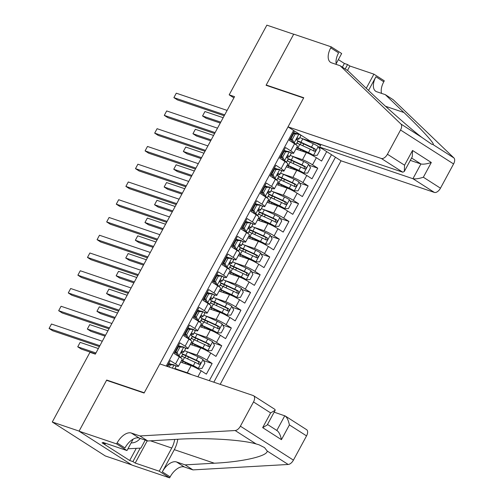 <?xml version="1.0" encoding="UTF-8"?>
<svg xmlns="http://www.w3.org/2000/svg" width="503" height="503" viewBox="0 0 503 503"><rect width="100%" height="100%" fill="white"/><g stroke="black" fill="none" stroke-linecap="round" stroke-linejoin="round"><path stroke-width="0.75" d="M220.176 384.355L341.047 160.803L434.372 192.423L412.944 178.71L420.91 163.972L411.586 157.999M131.729 464.904L105.309 455.957L52.281 422.011L79.097 431.096L106.699 380.048L144.242 392.768L303.617 98.003L266.074 85.284L293.677 34.235L266.86 25.15L229.179 94.847L233.895 97.865M294.45 130.975L289.344 140.419L294.576 143.77L290.734 150.869A8.123 0.912 28.4 0 1 293.589 153.283A8.123 0.912 28.4 0 1 292.174 153.088L290.25 152.434M290.734 150.869L285.503 147.524L279.743 158.175L284.975 161.526L281.133 168.631A8.123 0.912 28.4 0 1 283.988 171.039A8.123 0.912 28.4 0 1 282.573 170.844L280.649 170.19M281.133 168.631L275.902 165.28L270.142 175.931L275.374 179.282L271.532 186.387A8.123 0.912 28.4 0 1 274.387 188.795A8.123 0.912 28.4 0 1 272.978 188.6L271.048 187.946M271.532 186.387L266.301 183.035L260.541 193.693L265.773 197.038L261.931 204.143A8.123 0.912 28.4 0 1 264.785 206.551A8.123 0.912 28.4 0 1 263.377 206.356L261.447 205.702M261.931 204.143L256.7 200.791L250.94 211.449L256.172 214.794L252.33 221.898A8.123 0.912 28.4 0 1 255.191 224.307A8.123 0.912 28.4 0 1 253.776 224.112L251.846 223.458M252.33 221.898L247.099 218.547L241.339 229.205L246.571 232.549L242.729 239.654A8.123 0.912 28.4 0 1 245.59 242.062A8.123 0.912 28.4 0 1 244.175 241.868L242.245 241.22M242.729 239.654L237.498 236.303L231.738 246.96L236.97 250.305L233.128 257.41A8.123 0.912 28.4 0 1 235.989 259.825A8.123 0.912 28.4 0 1 234.574 259.63L232.644 258.976M233.128 257.41L227.897 254.065L222.137 264.716L227.369 268.068L223.527 275.166A8.123 0.912 28.4 0 1 226.388 277.581A8.123 0.912 28.4 0 1 224.973 277.386L223.043 276.732M223.527 275.166L218.296 271.821L212.536 282.472L217.768 285.823L213.926 292.922A8.123 0.912 28.4 0 1 216.787 295.336A8.123 0.912 28.4 0 1 215.372 295.142L213.442 294.488M213.926 292.922L208.695 289.577L202.935 300.228L208.167 303.579L204.325 310.678A8.123 0.912 28.4 0 1 207.186 313.092A8.123 0.912 28.4 0 1 205.771 312.897L203.841 312.244M204.325 310.678L199.094 307.333L193.334 317.984L198.566 321.335L194.724 328.44A8.123 0.912 28.4 0 1 197.585 330.848A8.123 0.912 28.4 0 1 196.17 330.653L194.24 329.999M194.724 328.44L189.493 325.089L183.733 335.74L188.965 339.091L185.123 346.196A8.123 0.912 28.4 0 1 187.984 348.604A8.123 0.912 28.4 0 1 186.569 348.409L184.639 347.755M185.123 346.196L179.892 342.845L174.132 353.502L179.364 356.847A8.123 0.912 28.4 0 1 182.218 359.261L178.383 366.36A8.123 0.912 28.4 0 1 176.968 366.165L175.038 365.511M180.671 362.129L191.127 365.668A8.123 0.912 28.4 0 1 201.15 370.793L206.381 374.144L212.14 363.487L203.583 360.588M190.272 344.373L200.728 347.913A8.123 0.912 -151.6 0 1 210.751 353.037L215.982 356.388L221.741 345.731L213.184 342.832M199.873 326.617L210.329 330.157A8.123 0.912 -151.6 0 1 220.352 335.281L225.583 338.626L231.342 327.975L222.785 325.076M209.474 308.855L219.93 312.401A8.123 0.912 -151.6 0 1 229.953 317.525L235.184 320.87L240.943 310.219L232.386 307.32M219.075 291.099L229.531 294.645A8.123 0.912 -151.6 0 1 239.554 299.769L244.785 303.114L250.544 292.463L241.987 289.565M228.676 273.343L239.132 276.889A8.123 0.912 -151.6 0 1 249.155 282.007L254.386 285.358L260.145 274.707L251.588 271.802M238.277 255.587L248.734 259.133A8.123 0.912 -151.6 0 1 258.756 264.251L263.987 267.602L269.746 256.945L261.189 254.046M247.878 237.831L258.335 241.371A8.123 0.912 -151.6 0 1 268.357 246.495L273.588 249.846L279.347 239.189L270.79 236.291M257.479 220.075L267.936 223.615A8.123 0.912 -151.6 0 1 277.958 228.739L283.189 232.09L288.948 221.433L280.391 218.535M267.08 202.319L277.537 205.859A8.123 0.912 -151.6 0 1 287.559 210.983L292.79 214.335L298.549 203.677L289.992 200.779M276.681 184.563L287.138 188.103A8.123 0.912 -151.6 0 1 297.16 193.227L302.391 196.579L308.15 185.921L299.593 183.023M286.282 166.807L296.739 170.347A8.123 0.912 -151.6 0 1 306.761 175.472L311.992 178.816L317.751 168.165L309.194 165.267M287.112 151.372L283.994 150.315M277.511 169.127L274.393 168.071M267.91 186.883L264.792 185.827M258.309 204.639L255.191 203.583M248.708 222.395L245.59 221.339M239.107 240.157L235.989 239.095M229.506 257.913L226.388 256.857M219.905 275.669L216.787 274.613M210.304 293.425L207.186 292.369M200.703 311.181L197.585 310.125M191.102 328.937L187.984 327.881M181.501 346.693L178.383 345.636M52.281 422.011L89.962 352.314L95.325 354.131L234.543 96.664L229.179 94.847M293.607 130.44L166.204 366.065M213.819 382.198L335.457 157.225M292.193 156.2L302.498 159.69A8.123 0.912 28.4 0 1 312.52 164.814L317.751 168.165M295.883 149.045L306.34 152.591L302.498 159.69M282.592 173.956L292.897 177.452A8.123 0.912 28.4 0 1 302.919 182.57L308.15 185.921M272.991 191.712L283.296 195.208A8.123 0.912 28.4 0 1 293.318 200.332L298.549 203.677M263.39 209.474L273.695 212.964A8.123 0.912 28.4 0 1 283.717 218.088L288.948 221.433M253.789 227.23L264.094 230.72A8.123 0.912 28.4 0 1 274.116 235.844L279.347 239.189M244.188 244.986L254.493 248.476A8.123 0.912 28.4 0 1 264.515 253.6L269.746 256.945M234.587 262.742L244.892 266.232A8.123 0.912 28.4 0 1 254.914 271.356L260.145 274.707M224.986 280.498L235.291 283.988A8.123 0.912 28.4 0 1 245.313 289.112L250.544 292.463M215.385 298.254L225.69 301.743A8.123 0.912 28.4 0 1 235.712 306.868L240.943 310.219M205.784 316.01L216.089 319.499A8.123 0.912 28.4 0 1 226.111 324.624L231.342 327.975M196.183 333.766L206.488 337.262A8.123 0.912 28.4 0 1 216.51 342.38L221.741 345.731M186.582 351.522L196.887 355.017A8.123 0.912 28.4 0 1 206.909 360.142L212.14 363.487M171.9 364.449L168.782 363.392M176.981 369.284L187.286 372.773A8.123 0.912 28.4 0 1 191.586 374.666M209.311 380.67L331.502 154.691M306.34 152.591A8.123 0.912 -151.6 0 1 316.362 157.716L321.593 161.061L326.699 151.617M167.159 366.391L170.291 360.601L175.522 363.952A8.123 0.912 28.4 0 1 178.383 366.36M300.656 134.949L299.851 134.678M296.713 133.616L293.595 132.559M301.794 138.444L316.601 143.462L316.815 143.072M321.939 148.574L318.795 147.511M187.984 348.604L191.819 341.506A8.123 0.912 -151.6 0 0 188.965 339.091M197.585 330.848L201.42 323.743A8.123 0.912 -151.6 0 0 198.566 321.335M207.186 313.092L211.021 305.987A8.123 0.912 -151.6 0 0 208.167 303.579M216.787 295.336L220.622 288.232A8.123 0.912 -151.6 0 0 217.768 285.823M226.388 277.581L230.223 270.476A8.123 0.912 -151.6 0 0 227.369 268.068M235.989 259.825L239.824 252.72A8.123 0.912 -151.6 0 0 236.97 250.305M245.59 242.062L249.425 234.964A8.123 0.912 -151.6 0 0 246.571 232.549M255.191 224.307L259.026 217.208A8.123 0.912 -151.6 0 0 256.172 214.794M264.785 206.551L268.627 199.452A8.123 0.912 -151.6 0 0 265.773 197.038M274.387 188.795L278.228 181.69A8.123 0.912 -151.6 0 0 275.374 179.282M283.988 171.039L287.829 163.934A8.123 0.912 -151.6 0 0 284.975 161.526M320.505 145.455L316.601 143.462M293.589 153.283L297.43 146.178A8.123 0.912 -151.6 0 0 294.576 143.77M107.749 380.714L106.699 380.048M174.189 364.939L170.36 364.876L168.964 364.405L172.793 364.468L174.189 364.939A5.382 0.604 28.4 0 1 176.006 366.486L174.686 368.938M168.593 365.096A12.902 1.446 28.4 0 1 167.989 364.857M170.36 364.876L169.171 367.071M168.964 364.405L167.782 366.599M99.896 345.68L49.074 328.459L51.476 324.02L102.298 341.241M99.405 346.592L52.658 330.754L49.074 328.459L51.476 324.02M180.64 370.956L177.924 369.705A15.543 1.742 -151.6 0 0 174.962 368.422M98.349 348.541L80.14 342.373L77.739 346.812L81.323 349.101L95.457 353.892M80.14 342.373L77.739 346.812L95.954 352.98M131.113 442.917A13.204 10.959 108.7 0 0 137.633 440.861A13.204 10.959 108.7 0 0 140.274 438.434M122.631 449.078L117.96 447.5M145.216 440.106L140.903 448.091L127.938 448.795M159.847 363.914L253.166 395.528A6.093 3.326 -57.4 0 1 253.575 395.723A6.093 3.326 -57.4 0 1 253.506 401.947L240.396 426.186L293.431 460.132A6.093 3.326 122.6 0 1 288.188 464.47L192.963 469.896L184.381 466.985A14.222 7.765 -57.4 0 0 170.152 476.875L169.624 477.85L132.082 465.13L79.046 431.184L106.554 380.312L144.097 393.032L159.847 363.914M192.963 469.896L185.117 464.873L214.316 463.213C242.603 461.867 267.583 456.12 267.219 451.053L264.534 447.607L259.07 444.815L256.128 443.954C241.88 439.666 204.501 437.478 176.974 439.308L147.781 440.974L139.199 438.063A14.222 7.765 -57.4 0 0 124.97 447.953L117.117 442.929L116.595 443.904L79.046 431.184M147.781 440.974L139.928 435.95L131.352 433.045A14.222 7.765 -57.4 0 0 117.117 442.929M214.316 463.213L174.308 449.657L162.306 471.852A14.222 7.765 -57.4 0 1 176.534 461.968L185.117 464.873M274.154 412.164L285.214 415.981L306.604 429.669A6.093 3.326 122.6 0 1 306.534 435.894L293.431 460.132M256.128 443.954L235.153 430.53L139.928 435.95M147.247 440.791L135.206 463.056L132.911 461.591L140.192 448.129M105.567 443.3L105.246 443.885L102.034 442.791L129.692 460.497L132.911 461.591M105.246 443.885L102.958 442.414L126.982 450.556L116.595 443.904M169.624 477.85L159.231 471.198L171.762 448.028A22.855 18.969 108.7 0 0 174.692 439.44M135.206 463.056L159.231 471.198M174.308 449.657A26.458 21.969 108.7 0 0 177.773 439.264M133.163 439.125L126.982 450.556M235.153 430.53A6.093 3.326 -57.4 0 0 240.396 426.186M129.692 460.497L136.269 448.343M306.534 435.894L289.407 424.928C288.345 419.986 286.804 416.93 284.773 415.761L276.826 430.449M289.407 424.928L281.441 439.666C280.378 434.724 278.832 431.668 276.801 430.499M281.441 439.666L262.667 427.651L267.212 425.004L275.179 410.266L274.959 409.417L253.575 395.723M262.667 427.651L270.633 412.913L275.179 410.266M321.021 144.499L319.619 147.09L412.944 178.71C415.34 179.2 418.804 178.71 423.344 177.226L440.471 188.185L453.574 163.953L400.545 130.007A6.093 3.326 -57.4 0 0 400.891 124.002L340.11 65.723L331.527 62.818A14.222 7.765 122.6 0 1 330.584 62.366A14.222 7.765 122.6 0 1 330.741 47.842L331.27 46.867L293.727 34.147L266.219 85.02L267.263 85.692M319.619 147.09L341.047 160.803M340.11 65.723L347.957 70.747L366.593 88.616C384.028 105.454 410.127 128.504 421.866 137.426L431.706 144.242L432.951 144.524C435.831 144.958 422.13 129.843 403.934 112.515L385.298 94.646L376.716 91.741A14.222 7.765 122.6 0 1 375.766 91.288A14.222 7.765 122.6 0 1 375.923 76.764L383.776 81.788L384.305 80.813L373.911 74.161L349.881 66.019L347.491 70.445M385.298 94.646L393.145 99.669L453.926 157.948A6.093 3.326 122.6 0 1 453.574 163.953M266.219 85.02L303.762 97.739L288.018 126.863L381.337 158.476A6.093 3.326 -57.4 0 0 387.436 154.245L400.545 130.007M342.367 67.169L344.373 63.46L338.362 59.618M344.373 63.46L347.592 64.554L349.881 66.019M331.27 46.867L341.663 53.519L336.18 63.655M288.018 126.863L309.446 140.576L402.765 172.196L381.337 158.476M368.523 90.458L375.923 76.764M366.266 88.302L373.911 74.161M440.471 188.185A6.093 3.326 122.6 0 1 434.372 192.423M381.557 93.382A14.222 7.765 122.6 0 1 383.776 81.788M336.375 64.459A14.222 7.765 122.6 0 1 338.588 52.865L330.741 47.842M345.196 68.98L347.592 64.554M410.297 160.375L420.91 163.972C423.312 164.462 426.777 163.972 431.31 162.488L423.344 177.226M387.436 154.245L404.563 165.204L404.305 171.466L402.765 172.196M404.563 165.204L412.535 150.466L412.271 156.729L404.305 171.466M179.961 347.12L178.565 346.649L182.394 346.705L183.79 347.183L179.961 347.12L177.081 352.446L178.986 356.061A5.382 0.604 28.4 0 1 180.81 357.608A5.382 0.604 28.4 0 1 180.747 357.652L180.621 357.69M178.986 356.061L177.59 355.583L178.464 356.275M183.79 347.183A5.382 0.604 28.4 0 1 185.607 348.73L183.784 352.106A5.382 0.604 -151.6 0 0 182.91 351.195L182.759 351.119M178.194 347.34A12.902 1.446 28.4 0 1 177.59 347.101M178.565 346.649L175.685 351.974L177.081 352.446M177.59 355.583L175.685 351.974M109.497 327.925L58.675 310.703L61.077 306.264L111.899 323.486M175.578 350.817A15.543 1.742 -151.6 0 0 176.176 351.075M181.432 352.754A15.543 1.742 -151.6 0 0 181.64 352.729L183.721 352.15A5.382 0.604 -151.6 0 0 183.784 352.106M174.616 352.603A12.902 1.446 -151.6 0 0 176.358 353.244M176.371 350.71A12.902 1.446 28.4 0 1 175.767 350.478M182.589 351.088L182.91 351.195C181.596 351.257 181.212 351.968 181.753 353.326A5.382 0.604 28.4 0 1 182.633 354.238L180.81 357.608M109.006 328.836L62.259 312.998L58.675 310.703L61.077 306.264M189.562 329.364L188.166 328.893L191.995 328.949L193.391 329.421L189.562 329.364L186.682 334.69L188.587 338.305A5.382 0.604 28.4 0 1 190.411 339.852A5.382 0.604 28.4 0 1 190.348 339.896L190.222 339.934M188.587 338.305L187.191 337.827L188.065 338.519M193.391 329.421A5.382 0.604 28.4 0 1 195.208 330.974L193.385 334.35A5.382 0.604 -151.6 0 0 192.504 333.439L192.36 333.363M187.795 329.584A12.902 1.446 28.4 0 1 187.191 329.346M188.166 328.893L185.286 334.218L186.682 334.69M187.191 337.827L185.286 334.218M119.098 310.169L68.276 292.947L70.678 288.508L121.5 305.73M185.179 333.061A15.543 1.742 -151.6 0 0 185.777 333.319M191.033 334.998A15.543 1.742 -151.6 0 0 191.241 334.973L193.322 334.394A5.382 0.604 -151.6 0 0 193.385 334.35M184.217 334.847A12.902 1.446 -151.6 0 0 185.959 335.488M185.972 332.955A12.902 1.446 28.4 0 1 185.368 332.716M192.19 333.332L192.504 333.439C191.197 333.502 190.813 334.212 191.354 335.57A5.382 0.604 28.4 0 1 192.234 336.482L190.411 339.852M118.607 311.08L71.86 295.242L68.276 292.947L70.678 288.508M199.163 311.609L197.767 311.137L201.596 311.194L202.992 311.665L199.163 311.609L196.283 316.934L198.188 320.543A5.382 0.604 28.4 0 1 200.012 322.096A5.382 0.604 28.4 0 1 199.949 322.14L199.823 322.178M198.188 320.543L196.792 320.071L197.666 320.763M202.992 311.665A5.382 0.604 28.4 0 1 204.809 313.218L202.986 316.594A5.382 0.604 -151.6 0 0 202.105 315.683L201.961 315.607M197.396 311.822A12.902 1.446 28.4 0 1 196.792 311.59M197.767 311.137L194.887 316.462L196.283 316.934M196.792 320.071L194.887 316.462M128.699 292.413L77.877 275.191L80.279 270.752L131.101 287.974M194.78 315.306A15.543 1.742 -151.6 0 0 195.378 315.563M200.634 317.242A15.543 1.742 -151.6 0 0 200.842 317.217L202.923 316.639A5.382 0.604 -151.6 0 0 202.986 316.594M193.818 317.091A12.902 1.446 -151.6 0 0 195.56 317.733M195.573 315.199A12.902 1.446 28.4 0 1 194.969 314.96M201.791 315.576L202.105 315.683C200.798 315.746 200.414 316.456 200.955 317.814A5.382 0.604 28.4 0 1 201.835 318.726L200.012 322.096M128.208 293.324L81.461 277.486L77.877 275.191L80.279 270.752M208.764 293.853L207.368 293.381L211.197 293.438L212.593 293.909L208.764 293.853L205.884 299.178L207.789 302.787A5.382 0.604 28.4 0 1 209.613 304.34A5.382 0.604 28.4 0 1 209.55 304.384L209.424 304.422M207.789 302.787L206.393 302.316L207.267 303.007M212.593 293.909A5.382 0.604 28.4 0 1 214.41 295.462L212.587 298.839A5.382 0.604 -151.6 0 0 211.706 297.927L211.562 297.851M206.997 294.066A12.902 1.446 28.4 0 1 206.393 293.834M207.368 293.381L204.488 298.707L205.884 299.178M206.393 302.316L204.488 298.707M138.3 274.657L87.478 257.435L89.88 252.996L140.702 270.218M204.381 297.55A15.543 1.742 -151.6 0 0 204.979 297.807M210.235 299.486A15.543 1.742 -151.6 0 0 210.443 299.455L212.524 298.883A5.382 0.604 -151.6 0 0 212.587 298.839M203.419 299.335A12.902 1.446 -151.6 0 0 205.161 299.977M205.174 297.443A12.902 1.446 28.4 0 1 204.57 297.204M211.392 297.82L211.706 297.927C210.399 297.99 210.015 298.7 210.556 300.058A5.382 0.604 28.4 0 1 211.436 300.964L209.613 304.34M137.809 275.569L91.062 259.73L87.478 257.435L89.88 252.996M181.457 360.676A12.902 1.446 -151.6 0 1 183.758 361.682L196.799 367.882L198.195 368.353L202.024 368.41L204.903 363.084L202.992 359.475A5.382 0.604 -151.6 0 0 198.107 356.816L187.525 351.949A15.543 1.742 -151.6 0 0 184.563 350.666M198.195 368.353A5.382 0.604 -151.6 0 0 193.309 365.694L182.721 360.827A15.543 1.742 -151.6 0 0 181.64 360.337M107.95 330.785L89.741 324.617L87.34 329.056L90.924 331.345L105.058 336.136M181.589 356.168A15.543 1.742 28.4 0 1 184.544 357.457L195.133 362.323A5.382 0.604 28.4 0 1 198.811 364.247C200.477 364.304 200.86 363.594 199.961 362.116A5.382 0.604 -151.6 0 0 196.283 360.192L185.695 355.325A15.543 1.742 -151.6 0 0 182.476 353.936M183.243 356.866A12.902 1.446 28.4 0 1 181.79 355.791M182.514 354.458A12.902 1.446 28.4 0 1 186.739 356.174L198.421 361.594L198.811 363.524M89.741 324.617L87.34 329.056L105.555 335.224M191.058 342.92A12.902 1.446 -151.6 0 1 193.359 343.926L206.4 350.126L207.796 350.597L211.625 350.654L214.504 345.328L212.593 341.719A5.382 0.604 -151.6 0 0 207.708 339.06L197.126 334.193A15.543 1.742 -151.6 0 0 194.164 332.911M207.796 350.597A5.382 0.604 -151.6 0 0 202.91 347.938L192.322 343.071A15.543 1.742 -151.6 0 0 191.241 342.581M117.551 313.029L99.343 306.855L96.941 311.294L100.525 313.589L114.659 318.38M191.19 338.412A15.543 1.742 28.4 0 1 194.145 339.695L204.734 344.568A5.382 0.604 28.4 0 1 208.412 346.492C210.078 346.548 210.461 345.838 209.562 344.36A5.382 0.604 -151.6 0 0 205.884 342.436L195.296 337.57A15.543 1.742 -151.6 0 0 192.077 336.174M192.844 339.11A12.902 1.446 28.4 0 1 191.392 338.035M192.115 336.702A12.902 1.446 28.4 0 1 196.34 338.418L208.022 343.838L208.412 345.768M99.343 306.855L96.941 311.294L115.156 317.468M200.659 325.164A12.902 1.446 -151.6 0 1 202.961 326.17L216.001 332.364L217.397 332.841L221.226 332.898L224.105 327.572L222.194 323.963A5.382 0.604 -151.6 0 0 217.309 321.304L206.727 316.437A15.543 1.742 -151.6 0 0 203.765 315.155M217.397 332.841A5.382 0.604 -151.6 0 0 212.511 330.182L201.923 325.315A15.543 1.742 -151.6 0 0 200.842 324.825M127.152 295.274L108.944 289.099L106.542 293.538L110.126 295.833L124.26 300.624M200.791 320.656A15.543 1.742 28.4 0 1 203.746 321.939L214.335 326.812A5.382 0.604 28.4 0 1 218.013 328.736C219.679 328.792 220.062 328.082 219.163 326.604A5.382 0.604 -151.6 0 0 215.485 324.68L204.897 319.807A15.543 1.742 -151.6 0 0 201.678 318.418M202.445 321.354A12.902 1.446 28.4 0 1 200.993 320.279M201.716 318.94A12.902 1.446 28.4 0 1 205.941 320.663L217.623 326.076L218.013 328.013M108.944 289.099L106.542 293.538L124.757 299.713M210.26 307.408A12.902 1.446 -151.6 0 1 212.562 308.414L225.602 314.608L226.998 315.085L230.827 315.142L233.706 309.817L231.795 306.201A5.382 0.604 -151.6 0 0 226.91 303.548L216.321 298.681A15.543 1.742 -151.6 0 0 213.366 297.392M226.998 315.085A5.382 0.604 -151.6 0 0 222.112 312.426L211.524 307.559A15.543 1.742 -151.6 0 0 210.443 307.069M136.753 277.511L118.545 271.343L116.143 275.782L119.727 278.077L133.861 282.868M210.392 302.9A15.543 1.742 28.4 0 1 213.347 304.183L223.936 309.049A5.382 0.604 28.4 0 1 227.614 310.973C229.28 311.03 229.664 310.326 228.764 308.848A5.382 0.604 -151.6 0 0 225.086 306.924L214.498 302.051A15.543 1.742 -151.6 0 0 211.279 300.662M212.04 303.598A12.902 1.446 28.4 0 1 210.594 302.523M211.317 301.184A12.902 1.446 28.4 0 1 215.542 302.907L227.224 308.32L227.614 310.257M118.545 271.343L116.143 275.782L134.358 281.95M218.365 276.097L216.969 275.625L220.798 275.682L222.194 276.153L218.365 276.097L215.485 281.422L217.39 285.031A5.382 0.604 28.4 0 1 219.214 286.584A5.382 0.604 28.4 0 1 219.151 286.628L219.025 286.666M217.39 285.031L215.994 284.56L216.868 285.245M222.194 276.153A5.382 0.604 28.4 0 1 224.011 277.706L222.188 281.076A5.382 0.604 -151.6 0 0 221.307 280.171L221.163 280.096M216.598 276.31A12.902 1.446 28.4 0 1 215.994 276.078M216.969 275.625L214.089 280.951L215.485 281.422M215.994 284.56L214.089 280.951M147.901 256.895L97.079 239.68L99.481 235.241L150.303 252.456M213.982 279.794A15.543 1.742 -151.6 0 0 214.58 280.052M219.836 281.73A15.543 1.742 -151.6 0 0 220.044 281.699L222.125 281.127A5.382 0.604 -151.6 0 0 222.188 281.076M213.021 281.579A12.902 1.446 -151.6 0 0 214.762 282.221M214.775 279.687A12.902 1.446 28.4 0 1 214.171 279.448M220.993 280.064L221.307 280.171C220 280.234 219.616 280.944 220.157 282.302A5.382 0.604 28.4 0 1 221.037 283.208L219.214 286.584M147.41 257.813L100.663 241.974L97.079 239.68L99.481 235.241M219.861 289.646A12.902 1.446 -151.6 0 1 222.163 290.652L235.203 296.852L236.599 297.323L240.428 297.386L243.307 292.061L241.396 288.445A5.382 0.604 -151.6 0 0 236.511 285.792L225.922 280.925A15.543 1.742 -151.6 0 0 222.967 279.637M236.599 297.323A5.382 0.604 -151.6 0 0 231.713 294.67L221.125 289.803A15.543 1.742 -151.6 0 0 220.044 289.313M146.354 259.755L128.146 253.587L125.744 258.026L129.328 260.321L143.462 265.106M219.993 285.144A15.543 1.742 28.4 0 1 222.948 286.427L233.537 291.294A5.382 0.604 28.4 0 1 237.215 293.218C238.881 293.274 239.265 292.564 238.365 291.086A5.382 0.604 -151.6 0 0 234.687 289.162L224.099 284.296A15.543 1.742 -151.6 0 0 220.88 282.906M221.641 285.842A12.902 1.446 28.4 0 1 220.195 284.767M220.918 283.428A12.902 1.446 28.4 0 1 225.143 285.151L236.825 290.564L237.215 292.501M128.146 253.587L125.744 258.026L143.959 264.194M227.966 258.341L226.57 257.863L230.399 257.926L231.795 258.397L227.966 258.341L225.086 263.666L226.991 267.275A5.382 0.604 28.4 0 1 228.815 268.828A5.382 0.604 28.4 0 1 228.752 268.872L228.626 268.904M226.991 267.275L225.596 266.804L226.469 267.489M231.795 258.397A5.382 0.604 28.4 0 1 233.612 259.95L231.789 263.321A5.382 0.604 -151.6 0 0 230.908 262.415L230.764 262.34M226.199 258.555A12.902 1.446 28.4 0 1 225.596 258.316M226.57 257.863L223.69 263.195L225.086 263.666M225.596 266.804L223.69 263.195M157.502 239.139L106.68 221.924L109.082 217.485L159.904 234.7M223.584 262.038A15.543 1.742 -151.6 0 0 224.181 262.296M229.437 263.974A15.543 1.742 -151.6 0 0 229.645 263.943L231.726 263.365A5.382 0.604 -151.6 0 0 231.789 263.321M222.622 263.824A12.902 1.446 -151.6 0 0 224.363 264.465M224.376 261.931A12.902 1.446 28.4 0 1 223.772 261.692M230.594 262.308L230.908 262.415C229.601 262.478 229.217 263.188 229.758 264.547A5.382 0.604 28.4 0 1 230.638 265.452L228.815 268.828M157.011 240.05L110.264 224.219L106.68 221.924L109.082 217.485M229.462 271.89A12.902 1.446 -151.6 0 1 231.764 272.896L244.804 279.096L246.2 279.567L250.029 279.63L252.908 274.305L250.997 270.689A5.382 0.604 -151.6 0 0 246.112 268.036L235.523 263.17A15.543 1.742 -151.6 0 0 232.568 261.881M246.2 279.567A5.382 0.604 -151.6 0 0 241.308 276.914L230.726 272.048A15.543 1.742 -151.6 0 0 229.645 271.557M155.955 242L137.747 235.832L135.345 240.271L138.929 242.565L153.063 247.35M229.594 267.389A15.543 1.742 28.4 0 1 232.549 268.671L243.138 273.538A5.382 0.604 28.4 0 1 246.816 275.462C248.482 275.518 248.866 274.808 247.966 273.33A5.382 0.604 -151.6 0 0 244.288 271.406L233.7 266.54A15.543 1.742 -151.6 0 0 230.481 265.15M231.242 268.086A12.902 1.446 28.4 0 1 229.796 267.011M230.519 265.672A12.902 1.446 28.4 0 1 234.744 267.395L246.426 272.808L246.816 274.745M137.747 235.832L135.345 240.271L153.553 246.439M237.567 240.585L236.171 240.107L240 240.17L241.396 240.641L237.567 240.585L234.687 245.91L236.592 249.519A5.382 0.604 28.4 0 1 238.416 251.072A5.382 0.604 28.4 0 1 238.353 251.116L238.227 251.148M236.592 249.519L235.197 249.048L236.07 249.733M241.396 240.641A5.382 0.604 28.4 0 1 243.213 242.195L241.39 245.565A5.382 0.604 -151.6 0 0 240.509 244.659L240.365 244.584M235.8 240.799A12.902 1.446 28.4 0 1 235.197 240.56M236.171 240.107L233.291 245.439L234.687 245.91M235.197 249.048L233.291 245.439M167.103 221.383L116.281 204.168L118.683 199.729L169.505 216.944M233.185 244.282A15.543 1.742 -151.6 0 0 233.782 244.533M239.038 246.219A15.543 1.742 -151.6 0 0 239.246 246.187L241.327 245.609A5.382 0.604 -151.6 0 0 241.39 245.565M232.223 246.068A12.902 1.446 -151.6 0 0 233.964 246.709M233.977 244.175A12.902 1.446 28.4 0 1 233.373 243.936M240.195 244.552L240.509 244.659C239.202 244.722 238.818 245.433 239.359 246.791A5.382 0.604 28.4 0 1 240.239 247.696L238.416 251.072M166.612 222.295L119.865 206.456L116.281 204.168L118.683 199.729M239.063 254.134A12.902 1.446 -151.6 0 1 241.365 255.14L254.405 261.34L255.801 261.812L259.623 261.874L262.509 256.543L260.598 252.934A5.382 0.604 -151.6 0 0 255.713 250.28L245.124 245.407A15.543 1.742 -151.6 0 0 242.169 244.125M255.801 261.812A5.382 0.604 -151.6 0 0 250.909 259.158L240.327 254.285A15.543 1.742 -151.6 0 0 239.239 253.801M165.556 224.244L147.348 218.076L144.946 222.515L148.53 224.81L162.664 229.594M239.195 249.633A15.543 1.742 28.4 0 1 242.15 250.915L252.739 255.782A5.382 0.604 28.4 0 1 256.417 257.706C258.083 257.762 258.467 257.052 257.567 255.574A5.382 0.604 -151.6 0 0 253.889 253.65L243.301 248.784A15.543 1.742 -151.6 0 0 240.082 247.394M240.843 250.331A12.902 1.446 28.4 0 1 239.397 249.255M240.12 247.916A12.902 1.446 28.4 0 1 244.345 249.639L256.027 255.052L256.417 256.983M147.348 218.076L144.946 222.515L163.154 228.683M247.168 222.823L245.772 222.351L249.507 222.408L250.997 222.886L247.168 222.823L244.288 228.155L246.193 231.764A5.382 0.604 28.4 0 1 248.017 233.317A5.382 0.604 28.4 0 1 247.948 233.361L247.828 233.392M246.193 231.764L244.798 231.292L245.671 231.977M250.997 222.886A5.382 0.604 28.4 0 1 252.814 224.439L250.991 227.809A5.382 0.604 -151.6 0 0 250.11 226.903L249.966 226.828M245.401 223.043A12.902 1.446 28.4 0 1 244.798 222.804M245.772 222.351L242.892 227.677L244.288 228.155M244.798 231.292L242.892 227.677M176.704 203.627L125.882 186.412L128.284 181.967L179.106 199.188M242.786 226.52A15.543 1.742 -151.6 0 0 243.383 226.778M248.639 228.463A15.543 1.742 -151.6 0 0 248.847 228.431L250.928 227.853A5.382 0.604 -151.6 0 0 250.991 227.809M241.824 228.312A12.902 1.446 -151.6 0 0 243.565 228.953M243.578 226.413A12.902 1.446 28.4 0 1 242.974 226.18M249.796 226.796L250.11 226.903C248.803 226.966 248.419 227.67 248.96 229.035A5.382 0.604 28.4 0 1 249.84 229.94L248.017 233.317M176.213 204.539L129.466 188.7L125.882 186.412L128.284 181.967M248.658 236.379A12.902 1.446 -151.6 0 1 250.966 237.385L264.006 243.584L265.402 244.056L269.224 244.118L272.11 238.787L270.199 235.178A5.382 0.604 -151.6 0 0 265.314 232.524L254.725 227.652A15.543 1.742 -151.6 0 0 251.77 226.369M265.402 244.056A5.382 0.604 -151.6 0 0 260.51 241.402L249.928 236.529A15.543 1.742 -151.6 0 0 248.84 236.045M175.157 206.488L156.949 200.32L154.547 204.759L158.131 207.054L172.265 211.838M248.796 231.87A15.543 1.742 28.4 0 1 251.751 233.159L262.34 238.026A5.382 0.604 28.4 0 1 266.018 239.95C267.684 240.006 268.068 239.296 267.168 237.818A5.382 0.604 -151.6 0 0 263.49 235.894L252.902 231.028A15.543 1.742 -151.6 0 0 249.683 229.638M250.444 232.568A12.902 1.446 28.4 0 1 248.998 231.499M249.721 230.16A12.902 1.446 28.4 0 1 253.946 231.883L265.628 237.297L266.018 239.227M156.949 200.32L154.547 204.759L172.755 210.927M256.769 205.067L255.373 204.595L259.108 204.652L260.598 205.13L256.769 205.067L253.889 210.399L255.794 214.008A5.382 0.604 28.4 0 1 257.618 215.561A5.382 0.604 28.4 0 1 257.549 215.605L257.429 215.636M255.794 214.008L254.399 213.536L255.273 214.221M260.598 205.13A5.382 0.604 28.4 0 1 262.415 206.676L260.592 210.053A5.382 0.604 -151.6 0 0 259.711 209.147L259.567 209.066M255.002 205.287A12.902 1.446 28.4 0 1 254.399 205.048M255.373 204.595L252.493 209.921L253.889 210.399M254.399 213.536L252.493 209.921M186.305 185.871L135.483 168.65L137.885 164.211L188.707 181.432M252.387 208.764A15.543 1.742 -151.6 0 0 252.984 209.022M258.24 210.7A15.543 1.742 -151.6 0 0 258.448 210.675L260.529 210.097A5.382 0.604 -151.6 0 0 260.592 210.053M251.425 210.556A12.902 1.446 -151.6 0 0 253.166 211.197M253.179 208.657A12.902 1.446 28.4 0 1 252.575 208.424M259.397 209.034L259.711 209.147C258.404 209.204 258.02 209.914 258.561 211.273A5.382 0.604 28.4 0 1 259.441 212.184L257.618 215.561M185.814 186.783L139.067 170.945L135.483 168.65L137.885 164.211M258.259 218.623A12.902 1.446 -151.6 0 1 260.567 219.629L273.607 225.828L275.003 226.3L278.825 226.356L281.711 221.031L279.8 217.422A5.382 0.604 -151.6 0 0 274.915 214.762L264.327 209.896A15.543 1.742 -151.6 0 0 261.371 208.613M275.003 226.3A5.382 0.604 -151.6 0 0 270.111 223.64L259.529 218.774A15.543 1.742 -151.6 0 0 258.441 218.283M184.758 188.732L166.55 182.564L164.148 187.003L167.732 189.291L181.866 194.083M258.397 214.115A15.543 1.742 28.4 0 1 261.353 215.403L271.941 220.27A5.382 0.604 28.4 0 1 275.619 222.194C277.285 222.251 277.669 221.54 276.769 220.062A5.382 0.604 -151.6 0 0 273.091 218.139L262.503 213.272A15.543 1.742 -151.6 0 0 259.284 211.882M260.045 214.812A12.902 1.446 28.4 0 1 258.599 213.744M259.322 212.404A12.902 1.446 28.4 0 1 263.541 214.127L275.229 219.541L275.619 221.471M166.55 182.564L164.148 187.003L182.356 193.171M266.37 187.311L264.974 186.839L268.803 186.896L270.199 187.374L266.37 187.311L263.49 192.636L265.395 196.252A5.382 0.604 28.4 0 1 267.219 197.798A5.382 0.604 28.4 0 1 267.15 197.842L267.03 197.88M265.395 196.252L264 195.774L264.874 196.466M270.199 187.374A5.382 0.604 28.4 0 1 272.016 188.921L270.193 192.297A5.382 0.604 -151.6 0 0 269.312 191.385L269.168 191.31M264.603 187.531A12.902 1.446 28.4 0 1 264 187.292M264.974 186.839L262.094 192.165L263.49 192.636M264 195.774L262.094 192.165M195.906 168.115L145.084 150.894L147.486 146.455L198.308 163.676M261.988 191.008A15.543 1.742 -151.6 0 0 262.585 191.266M267.841 192.945A15.543 1.742 -151.6 0 0 268.049 192.919L270.13 192.341A5.382 0.604 -151.6 0 0 270.193 192.297M261.026 192.794A12.902 1.446 -151.6 0 0 262.767 193.435M262.78 190.901A12.902 1.446 28.4 0 1 262.176 190.668M268.998 191.278L269.312 191.385C268.005 191.448 267.621 192.159 268.162 193.517A5.382 0.604 28.4 0 1 269.042 194.428L267.219 197.798M195.416 169.027L148.668 153.189L145.084 150.894L147.486 146.455M267.86 200.867A12.902 1.446 -151.6 0 1 270.168 201.873L283.208 208.072L284.604 208.544L288.426 208.6L291.312 203.275L289.401 199.666A5.382 0.604 -151.6 0 0 284.516 197.006L273.928 192.14A15.543 1.742 -151.6 0 0 270.972 190.857M284.604 208.544A5.382 0.604 -151.6 0 0 279.712 205.884L269.13 201.018A15.543 1.742 -151.6 0 0 268.042 200.527M194.359 170.976L176.151 164.808L173.749 169.247L177.333 171.536L191.467 176.327M267.998 196.359A15.543 1.742 28.4 0 1 270.954 197.648L281.542 202.514A5.382 0.604 28.4 0 1 285.22 204.438C286.88 204.495 287.27 203.784 286.37 202.307A5.382 0.604 -151.6 0 0 282.692 200.383L272.104 195.516A15.543 1.742 -151.6 0 0 268.885 194.127M269.646 197.057A12.902 1.446 28.4 0 1 268.2 195.981M268.923 194.648A12.902 1.446 28.4 0 1 273.142 196.365L284.83 201.785L285.22 203.715M176.151 164.808L173.749 169.247L191.957 175.415M275.971 169.555L274.575 169.083L278.404 169.14L279.8 169.612L275.971 169.555L273.091 174.881L274.996 178.496A5.382 0.604 28.4 0 1 276.82 180.043A5.382 0.604 28.4 0 1 276.751 180.087L276.631 180.124M274.996 178.496L273.601 178.018L274.475 178.71M279.8 169.612A5.382 0.604 28.4 0 1 281.617 171.165L279.794 174.541A5.382 0.604 -151.6 0 0 278.914 173.629L278.769 173.554M274.204 169.775A12.902 1.446 28.4 0 1 273.601 169.536M274.575 169.083L271.695 174.409L273.091 174.881M273.601 178.018L271.695 174.409M205.507 150.359L154.685 133.138L157.087 128.699L207.909 145.92M271.589 173.252A15.543 1.742 -151.6 0 0 272.186 173.51M277.442 175.189A15.543 1.742 -151.6 0 0 277.65 175.163L279.731 174.585A5.382 0.604 -151.6 0 0 279.794 174.541M270.627 175.038A12.902 1.446 -151.6 0 0 272.368 175.679M272.381 173.145A12.902 1.446 28.4 0 1 271.777 172.906M278.599 173.522L278.914 173.629C277.606 173.692 277.222 174.403 277.763 175.761A5.382 0.604 28.4 0 1 278.643 176.672L276.82 180.043M205.017 151.271L158.269 135.433L154.685 133.138L157.087 128.699M277.461 183.111A12.902 1.446 -151.6 0 1 279.769 184.117L292.809 190.316L294.205 190.788L298.028 190.844L300.913 185.519L299.002 181.91A5.382 0.604 -151.6 0 0 294.117 179.25L283.529 174.384A15.543 1.742 -151.6 0 0 280.573 173.101M294.205 190.788A5.382 0.604 -151.6 0 0 289.313 188.128L278.731 183.262A15.543 1.742 -151.6 0 0 277.643 182.771M203.96 153.22L185.752 147.046L183.35 151.485L186.934 153.78L201.068 158.571M277.599 178.603A15.543 1.742 28.4 0 1 280.555 179.885L291.143 184.758A5.382 0.604 28.4 0 1 294.821 186.682C296.481 186.739 296.871 186.028 295.971 184.551A5.382 0.604 -151.6 0 0 292.293 182.627L281.705 177.76A15.543 1.742 -151.6 0 0 278.486 176.364M279.247 179.301A12.902 1.446 28.4 0 1 277.801 178.225M278.524 176.893A12.902 1.446 28.4 0 1 282.743 178.609L294.431 184.029L294.821 185.959M185.752 147.046L183.35 151.485L201.558 157.659M285.572 151.799L284.176 151.328L288.005 151.384L289.401 151.856L285.572 151.799L282.692 157.125L284.597 160.734A5.382 0.604 28.4 0 1 286.421 162.287A5.382 0.604 28.4 0 1 286.352 162.331L286.232 162.368M284.597 160.734L283.202 160.262L284.076 160.954M289.401 151.856A5.382 0.604 28.4 0 1 291.218 153.409L289.395 156.785A5.382 0.604 -151.6 0 0 288.515 155.873L288.37 155.798M283.805 152.013A12.902 1.446 28.4 0 1 283.202 151.78M284.176 151.328L281.296 156.653L282.692 157.125M283.202 160.262L281.296 156.653M215.108 132.603L164.286 115.382L166.688 110.943L217.51 128.164M281.19 155.496A15.543 1.742 -151.6 0 0 281.787 155.754M287.043 157.433A15.543 1.742 -151.6 0 0 287.251 157.408L289.332 156.829A5.382 0.604 -151.6 0 0 289.395 156.785M280.228 157.282A12.902 1.446 -151.6 0 0 281.969 157.923M281.982 155.389A12.902 1.446 28.4 0 1 281.378 155.15M288.2 155.767L288.515 155.873C287.207 155.936 286.823 156.647 287.364 158.005A5.382 0.604 28.4 0 1 288.244 158.917L286.421 162.287M214.618 133.515L167.87 117.677L164.286 115.382L166.688 110.943M287.062 165.355A12.902 1.446 -151.6 0 1 289.37 166.361L302.41 172.554L303.806 173.032L307.629 173.089L310.514 167.763L308.603 164.154A5.382 0.604 -151.6 0 0 303.718 161.494L293.13 156.628A15.543 1.742 -151.6 0 0 290.174 155.345M303.806 173.032A5.382 0.604 -151.6 0 0 298.914 170.372L288.332 165.506A15.543 1.742 -151.6 0 0 287.244 165.015M213.561 135.464L195.353 129.29L192.951 133.729L196.535 136.024L210.669 140.815M287.2 160.847A15.543 1.742 28.4 0 1 290.156 162.129L300.744 167.002A5.382 0.604 28.4 0 1 304.422 168.926C306.082 168.983 306.472 168.272 305.572 166.795A5.382 0.604 -151.6 0 0 301.894 164.871L291.306 159.998A15.543 1.742 -151.6 0 0 288.087 158.608M288.848 161.545A12.902 1.446 28.4 0 1 287.402 160.47M288.125 159.13A12.902 1.446 28.4 0 1 292.344 160.853L304.032 166.267L304.422 168.203M195.353 129.29L192.951 133.729L211.159 139.903M295.173 134.043L293.777 133.572L297.606 133.628L299.002 134.1L295.173 134.043L292.293 139.369L294.198 142.978A5.382 0.604 28.4 0 1 296.022 144.531A5.382 0.604 28.4 0 1 295.953 144.575L295.833 144.613M294.198 142.978L292.803 142.506L293.677 143.198M299.002 134.1A5.382 0.604 28.4 0 1 300.819 135.653L298.996 139.029A5.382 0.604 -151.6 0 0 298.116 138.118L297.971 138.042M293.406 134.257A12.902 1.446 28.4 0 1 292.803 134.024M293.777 133.572L290.897 138.897L292.293 139.369M292.803 142.506L290.897 138.897M224.709 114.847L173.887 97.626L176.289 93.187L227.111 110.409M290.791 137.74A15.543 1.742 -151.6 0 0 291.388 137.998M296.644 139.677A15.543 1.742 -151.6 0 0 296.852 139.645L298.933 139.073A5.382 0.604 -151.6 0 0 298.996 139.029M289.829 139.526A12.902 1.446 -151.6 0 0 291.57 140.167M291.583 137.633A12.902 1.446 28.4 0 1 290.979 137.394M297.801 138.011L298.116 138.118C296.808 138.18 296.424 138.891 296.965 140.249A5.382 0.604 28.4 0 1 297.845 141.154L296.022 144.531M224.219 115.759L177.471 99.921L173.887 97.626L176.289 93.187M296.663 147.599A12.902 1.446 -151.6 0 1 298.971 148.605L312.011 154.798L313.407 155.276L317.23 155.333L320.115 150.007L318.204 146.392A5.382 0.604 -151.6 0 0 313.319 143.739L302.731 138.872A15.543 1.742 -151.6 0 0 299.775 137.583M313.407 155.276A5.382 0.604 -151.6 0 0 308.515 152.616L297.933 147.75A15.543 1.742 -151.6 0 0 296.845 147.26M223.162 117.702L204.954 111.534L202.552 115.973L206.136 118.268L220.27 123.059M296.801 143.091A15.543 1.742 28.4 0 1 299.757 144.374L310.345 149.24A5.382 0.604 28.4 0 1 314.023 151.164C315.683 151.221 316.073 150.516 315.174 149.039A5.382 0.604 -151.6 0 0 311.495 147.115L300.907 142.242A15.543 1.742 -151.6 0 0 297.688 140.853M298.449 143.789A12.902 1.446 28.4 0 1 297.003 142.714M297.726 141.374A12.902 1.446 28.4 0 1 301.945 143.097L313.633 148.511L314.023 150.447M204.954 111.534L202.552 115.973L220.76 122.141M296.739 170.347L292.897 177.452M287.138 188.103L283.296 195.208M277.537 205.859L273.695 212.964M267.936 223.615L264.094 230.72M258.335 241.371L254.493 248.476M248.734 259.133L244.892 266.232M239.132 276.889L235.291 283.988M229.531 294.645L225.69 301.743M219.93 312.401L216.089 319.499M210.329 330.157L206.488 337.262M200.728 347.913L196.887 355.017M191.127 365.668L187.286 372.773M201.15 370.793L197.899 376.804M316.362 157.716L312.52 164.814M306.761 175.472L302.919 182.57M297.16 193.227L293.318 200.332M287.559 210.983L283.717 218.088M277.958 228.739L274.116 235.844M268.357 246.495L264.515 253.6M258.756 264.251L254.914 271.356M249.155 282.007L245.313 289.112M239.554 299.769L235.712 306.868M229.953 317.525L226.111 324.624M220.352 335.281L216.51 342.38M210.751 353.037L206.909 360.142M179.364 356.847L175.522 363.952M174.095 364.933L172.353 368.152M139.199 438.063L131.352 433.045M176.534 461.968L184.381 466.985M270.633 412.913L253.506 401.947M288.188 464.47L267.219 451.053M162.306 471.852L170.152 476.875M150.491 440.817L171.762 448.028M412.535 150.466L431.31 162.488M400.891 124.002L421.866 137.426M432.951 144.524L453.926 157.948M403.934 112.515L385.518 106.278M183.696 347.177L178.942 355.967M177.188 355.451L177.358 355.137M193.297 329.421L188.543 338.211M186.789 337.695L186.959 337.381M202.898 311.665L198.144 320.455M196.39 319.939L196.56 319.625M212.499 293.909L207.745 302.699M205.991 302.184L206.161 301.869M198.289 368.353L203.042 359.563M185.991 355.841L185.003 357.664M183.017 361.343L182.293 362.676M185.695 355.325L187.525 351.949M182.721 360.827L184.544 357.457M196.283 360.192L198.107 356.816M193.309 365.694L195.133 362.323M198.421 361.594L199.961 362.116M207.89 350.597L212.643 341.807M195.592 338.085L194.604 339.909M192.618 343.587L191.894 344.92M195.296 337.57L197.126 334.193M192.322 343.071L194.145 339.695M205.884 342.436L207.708 339.06M202.91 347.938L204.734 344.568M208.022 343.838L209.562 344.36M217.491 332.841L222.244 324.051M205.193 320.329L204.205 322.153M202.219 325.831L201.496 327.164M204.897 319.807L206.727 316.437M201.923 325.315L203.746 321.939M215.485 324.68L217.309 321.304M212.511 330.182L214.335 326.812M217.623 326.076L219.163 326.604M227.092 315.085L231.845 306.296M214.794 302.573L213.806 304.397M211.82 308.075L211.097 309.408M214.498 302.051L216.321 298.681M211.524 307.559L213.347 304.183M225.086 306.924L226.91 303.548M222.112 312.426L223.936 309.049M227.224 308.32L228.764 308.848M222.1 276.153L217.346 284.943M215.586 284.428L215.762 284.113M236.693 297.33L241.446 288.54M224.395 284.811L223.407 286.641M221.421 290.319L220.698 291.652M224.099 284.296L225.922 280.925M221.125 289.803L222.948 286.427M234.687 289.162L236.511 285.792M231.713 294.67L233.537 291.294M236.825 290.564L238.365 291.086M231.701 258.397L226.947 267.187M225.187 266.672L225.363 266.357M246.294 279.574L251.047 270.784M233.996 267.055L233.008 268.885M231.022 272.563L230.299 273.896M233.7 266.54L235.523 263.17M230.726 272.048L232.549 268.671M244.288 271.406L246.112 268.036M241.308 276.914L243.138 273.538M246.426 272.808L247.966 273.33M241.295 240.641L236.548 249.431M234.788 248.916L234.964 248.595M255.895 261.812L260.648 253.028M243.597 249.299L242.609 251.129M240.623 254.807L239.9 256.14M243.301 248.784L245.124 245.407M240.327 254.285L242.15 250.915M253.889 253.65L255.713 250.28M250.909 259.158L252.739 255.782M256.027 255.052L257.567 255.574M250.896 222.886L246.149 231.676M244.389 231.16L244.565 230.839M265.496 244.056L270.249 235.266M253.198 231.543L252.21 233.367M250.224 237.051L249.501 238.384M252.902 231.028L254.725 227.652M249.928 236.529L251.751 233.159M263.49 235.894L265.314 232.524M260.51 241.402L262.34 238.026M265.628 237.297L267.168 237.818M260.497 205.123L255.75 213.913M253.99 213.404L254.166 213.083M275.097 226.3L279.85 217.51M262.799 213.788L261.812 215.611M259.825 219.289L259.102 220.622M262.503 213.272L264.327 209.896M259.529 218.774L261.353 215.403M273.091 218.139L274.915 214.762M270.111 223.64L271.941 220.27M275.229 219.541L276.769 220.062M270.098 187.368L265.351 196.157M263.591 195.642L263.767 195.327M284.698 208.544L289.451 199.754M272.4 196.032L271.413 197.855M269.426 201.533L268.703 202.866M272.104 195.516L273.928 192.14M269.13 201.018L270.954 197.648M282.692 200.383L284.516 197.006M279.712 205.884L281.542 202.514M284.83 201.785L286.37 202.307M279.699 169.612L274.952 178.402M273.192 177.886L273.368 177.572M294.299 190.788L299.052 181.998M282.001 178.276L281.014 180.099M279.027 183.777L278.304 185.11M281.705 177.76L283.529 174.384M278.731 183.262L280.555 179.885M292.293 182.627L294.117 179.25M289.313 188.128L291.143 184.758M294.431 184.029L295.971 184.551M289.3 151.856L284.553 160.646M282.793 160.13L282.969 159.816M303.9 173.032L308.653 164.242M291.602 160.52L290.615 162.343M288.628 166.021L287.905 167.354M291.306 159.998L293.13 156.628M288.332 165.506L290.156 162.129M301.894 164.871L303.718 161.494M298.914 170.372L300.744 167.002M304.032 166.267L305.572 166.795M298.901 134.1L294.154 142.89M292.394 142.374L292.57 142.06M313.501 155.276L318.254 146.486M301.203 142.764L300.216 144.587M298.229 148.266L297.506 149.598M300.907 142.242L302.731 138.872M297.933 147.75L299.757 144.374M311.495 147.115L313.319 143.739M308.515 152.616L310.345 149.24M313.633 148.511L315.174 149.039M267.502 424.475L277.247 430.719M187.556 358.84L188.543 357.011M184.985 363.587L185.569 362.512M197.157 341.078L198.144 339.248M194.586 345.831L195.17 344.756M206.758 323.322L207.745 321.492M204.187 328.075L204.771 327M216.359 305.566L217.346 303.737M213.788 310.32L214.372 309.244M225.96 287.81L226.947 285.981M223.389 292.564L223.973 291.489M235.561 270.054L236.548 268.225M232.99 274.808L233.574 273.726M245.162 252.299L246.149 250.469M242.591 257.052L243.175 255.97M254.763 234.543L255.75 232.713M252.192 239.29L252.776 238.215M264.364 216.787L265.351 214.957M261.793 221.534L262.371 220.459M273.959 199.031L274.952 197.201M271.394 203.778L271.972 202.703M283.56 181.269L284.553 179.439M280.995 186.022L281.573 184.947M293.161 163.513L294.154 161.683M290.596 168.266L291.174 167.191M302.762 145.757L303.755 143.927M300.197 150.51L300.775 149.435"/></g></svg>
